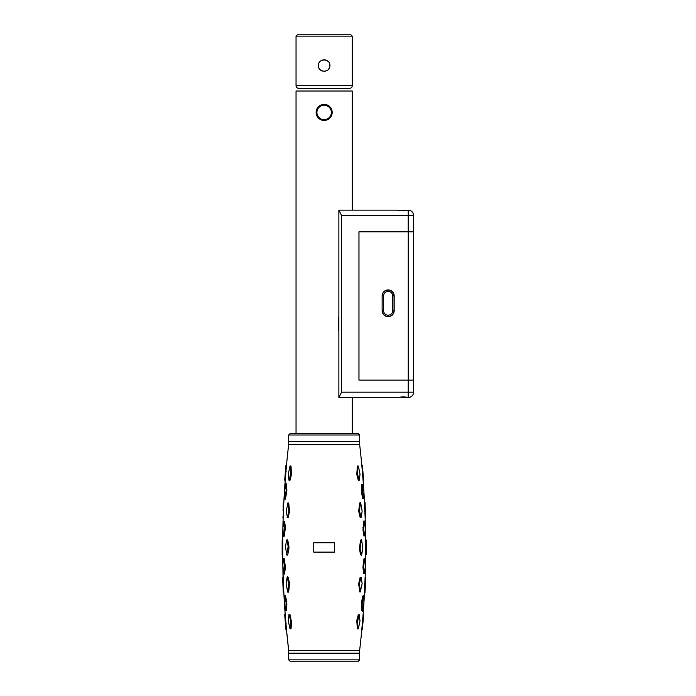 <?xml version="1.0" encoding="UTF-8"?>
<svg xmlns="http://www.w3.org/2000/svg" width="696" height="696" viewBox="0 0 696 696"><rect width="100%" height="100%" fill="white"/><g stroke="black" fill="none" stroke-linecap="round" stroke-linejoin="round"><path stroke-width="1.04" d="M316.123 112.43L316.28 114.005M317.159 108.489L317.48 107.967M322.579 104.557L324.145 104.4M325.728 104.557L330.826 107.958M331.566 109.35L332.027 110.847M332.183 112.43L331.566 115.51M330.826 116.893L329.834 118.103M328.625 119.103L323.623 120.443M324.153 120.46L322.587 120.304M317.48 116.902L316.741 115.519M352.263 210.14L352.263 91.019L296.044 91.019L296.044 433.66M395.093 397.52L352.263 397.52L352.263 433.66M327.259 119.834L328.312 119.303M330.496 117.363L331.531 115.606M331.566 115.527L332.027 114.014M330.322 107.288L328.312 105.566M327.242 105.018L325.537 104.522M288.683 435L359.623 435L358.283 433.66L290.023 433.66L288.683 435L288.683 444.37A884.764 884.764 0 0 0 286.526 464.806L285.177 480.701A884.764 884.764 0 0 0 284.507 490.315L284.377 492.324A884.764 884.764 0 0 0 283.829 501.981L283.15 517.998A884.764 884.764 0 0 0 282.872 527.96L283.15 517.998L282.872 527.96M290.023 661.2L358.283 661.2L359.623 659.86L288.683 659.86L290.023 661.2M284.464 604.189L285.778 610.488L286.091 602.379L284.629 596.463L284.377 602.536L285.177 614.159L284.507 604.546A884.764 884.764 0 0 0 285.177 614.159L286.526 630.054A884.764 884.764 0 0 0 288.683 650.49L288.683 653.17L359.623 653.17L288.683 653.17L288.683 659.86M361.824 629.349L363.051 614.872L363.616 614.742L362.399 629.167L361.781 630.054A884.764 884.764 0 0 1 359.623 650.49L359.623 659.86M359.623 435L359.623 441.69L288.683 441.69L359.623 441.69L359.623 444.37A884.764 884.764 0 0 1 361.781 464.806L363.121 480.701A884.764 884.764 0 0 1 363.799 490.315L362.52 484.373L362.216 492.481L361.555 492.733L361.859 484.181L362.416 484.338M362.981 529.995L363.669 521.435L364.321 521.652L363.651 529.76L364.93 535.772L363.965 536.033L362.981 529.995L363.651 529.76M361.241 517.215L360.145 517.485L360.989 517.441L360.145 517.485L358.771 511.525L359.606 502.982L360.441 502.93L359.606 502.982L360.328 503.147L359.484 511.316L361.241 517.224L362.146 511.134L360.711 503.112M313.748 542.75L334.558 542.75L334.558 552.119L313.748 552.119L313.748 542.75M362.746 498.701L361.555 492.733L362.216 492.481L363.382 498.44L362.746 498.693L363.295 498.475M359.397 480.101L358.353 480.423L359.153 480.344L358.353 480.423L356.839 474.576L357.292 466.042L358.066 465.946L357.292 466.042L358.022 466.172L357.544 474.359L359.397 480.11L360.015 474.002L358.336 466.085M358.066 628.923L357.292 628.819L356.839 620.284L358.353 614.438L359.153 614.524M361.859 610.679L362.807 610.523L362.094 604.424L361.407 604.598L361.555 602.127L362.746 596.168L363.277 596.194L362.746 596.168L363.382 596.428L362.094 604.424L361.407 604.598L361.859 610.679L362.381 610.723M360.441 591.931L359.606 591.878L358.771 583.335L360.145 577.384L360.989 577.419L360.145 577.384L360.85 577.602L359.484 583.544L360.328 591.713L362.146 583.726L361.241 577.645L360.145 577.384M362.938 567.353L363.965 558.836L364.608 559.071L363.608 567.136L364.634 573.217L363.669 573.426L362.938 567.353L363.608 567.136M361.685 554.503L360.563 554.695L361.415 554.703L360.563 554.695L359.388 548.665L360.563 540.166L361.415 540.157L360.563 540.166L361.276 540.357L360.11 548.474L361.685 554.503L362.842 548.448L361.685 540.357M288.292 547.456L287.03 540.357L288.196 546.386L288.918 546.195L288.918 548.665L287.744 554.695L286.621 554.503L288.196 546.386L288.918 546.195L287.744 540.166L286.621 540.357L285.464 546.412L286.621 554.503M283.785 558.836L284.342 558.836L285.369 567.353L284.638 573.426L283.663 573.217L284.655 565.1L283.376 559.088L282.854 565.161L283.663 573.217M287.056 577.645L288.161 577.384L287.317 577.419L288.161 577.384L289.536 583.335L288.701 591.878L287.596 591.757L288.823 583.544L287.056 577.645L286.152 583.726L287.596 591.757M285.021 596.194L285.56 596.168L286.752 602.127L286.447 610.679L285.891 610.523M289.144 614.524L289.945 614.438L291.641 622.729L291.006 628.819L289.962 628.775L290.754 620.51L288.901 614.759L288.292 620.858L289.962 628.775M290.754 474.359L291.467 474.576L290.754 474.359L289.249 480.188L290.902 472.262L290.284 466.172L291.006 466.042L290.241 465.946L291.006 466.042L291.467 474.576L289.945 480.423L289.144 480.344M286.9 490.262L285.56 498.701L284.629 498.406L286.213 490.445L286.9 490.262L286.447 484.181L285.925 484.138M287.866 502.93L288.701 502.982L289.536 511.525L288.161 517.485L287.317 517.441M284.333 536.024L283.376 535.772L284.655 529.76L283.977 521.652L284.638 521.435L285.369 527.507L284.342 536.033L283.785 536.024L284.342 536.033M362.094 491.62L363.382 498.432L363.93 492.333A884.764 884.764 0 0 1 364.478 501.981L365.052 502.912L364.495 502.695L365.156 517.998A884.764 884.764 0 0 1 365.426 527.96L365.13 517.276M365.461 529.43A884.764 884.764 0 0 1 365.609 539.4L365.609 555.46A884.764 884.764 0 0 1 365.461 565.43L365.609 555.46M365.426 566.909A884.764 884.764 0 0 1 365.156 576.862L365.426 566.909M365.113 577.576L365.156 576.862L365.67 577.41L365.409 584.84L365.035 592.374L364.495 592.165L365.113 577.576L365.652 577.845L365.252 583.883L365.6 578.968M364.495 592.165L364.478 592.879A884.764 884.764 0 0 1 363.93 602.545M363.799 604.546A884.764 884.764 0 0 1 363.121 614.159L363.051 614.872M285.908 629.158L286.526 630.054L288.683 650.49L359.623 650.49M283.255 591.948L283.811 592.165L283.263 592.374L282.654 577.845L283.194 577.576L282.872 566.909A884.764 884.764 0 0 0 283.15 576.862L283.829 592.879A884.764 884.764 0 0 0 284.377 602.545L283.794 592.157L284.377 602.545M282.889 546.186L282.306 546.43L282.158 539.931L282.158 554.929L282.698 555.46L282.158 554.929L282.158 540.366L282.707 540.113L282.846 529.43A884.764 884.764 0 0 0 282.698 539.4L282.698 555.46A884.764 884.764 0 0 0 282.846 565.43L282.698 555.46L282.846 565.43M359.623 444.37L288.683 444.37M364.93 535.772L365.452 529.7L364.634 521.643M364.608 535.789L363.965 536.024M363.608 527.725L362.938 527.507M359.484 511.316L358.771 511.525L358.684 509.063L359.406 509.255M363.93 492.333L363.799 490.323L363.93 492.333M362.52 484.373L361.859 484.181M362.094 490.445L361.407 490.262M359.058 480.188L357.544 474.359L356.839 474.576M357.396 472.262L356.665 472.132M358.336 628.775L360.015 620.858L359.058 614.672L357.396 622.598L358.336 628.775L357.292 628.819M357.396 622.598L356.665 622.729M357.544 620.51L356.839 620.284L357.544 620.51M362.807 610.523L363.93 602.536L363.677 596.463M362.216 602.379L361.555 602.127L362.216 602.379M359.414 585.64L358.684 585.797L358.771 583.335L359.484 583.544L358.771 583.335M360.328 591.713L359.606 591.878L360.328 591.713M364.634 573.217L365.452 565.161L364.93 559.088M364.321 573.208L363.669 573.426M363.651 565.1L362.981 564.865M360.11 548.474L359.388 548.665L359.388 546.195L360.11 546.386L361.276 540.357M288.196 548.474L288.918 548.665M284.333 558.836L283.376 559.088M284.655 565.1L285.316 564.865L284.655 565.1L283.69 559.071M284.69 567.136L285.369 567.353M288.823 583.544L289.536 583.335L288.823 583.544M288.892 585.64L289.623 585.797M285.778 610.488L286.447 610.679L285.778 610.488M286.9 604.598L286.213 604.424L286.9 604.598M285.56 596.168L284.629 596.463M286.091 602.379L286.752 602.127L286.091 602.379L286.195 603.075M290.754 620.51L291.467 620.284L290.754 620.51M290.876 622.868L291.641 622.729M289.962 466.085L288.292 474.002L288.901 480.11L289.945 480.423M290.902 472.262L291.641 472.132L290.902 472.262M286.239 491.158L285.499 484.338L284.377 492.333L284.629 498.406M286.447 484.181L285.499 484.338M286.091 492.481L286.752 492.733M286.152 511.134L287.457 517.267L288.823 511.316L287.979 503.147L286.152 511.134M288.892 509.228L289.623 509.063L288.892 509.228M287.596 503.112L288.701 502.982M288.823 511.316L289.536 511.525L288.823 511.316M287.056 517.215L288.161 517.485M283.977 521.652L282.898 527.69L283.376 535.772M284.69 527.725L285.369 527.507L284.69 527.725M284.655 529.76L285.316 529.995L284.655 529.76M365.052 502.912L365.165 508.976L364.574 508.759M365.122 504.748L365.252 510.977L364.678 511.238L365.252 510.977L365.67 517.45L365.035 502.495M365.652 517.024L365.113 517.285M361.824 465.52L362.399 465.702L363.582 479.709L363.051 479.988M363.121 480.701L363.616 480.127L363.121 480.701M362.773 471.731L362.172 471.531L362.773 471.714M361.781 464.806L362.364 465.293L361.781 464.806L362.364 465.293L363.616 480.127M362.938 473.724L362.381 473.993M285.943 465.293L284.69 480.127L285.177 480.701L284.69 480.127L285.534 471.714L286.134 471.531L285.534 471.714L285.908 465.702L286.526 464.806L285.908 465.702M285.369 473.724L285.925 473.993L285.369 473.724M283.142 508.976L283.733 508.759L283.142 508.976L283.246 502.921L283.811 502.695L284.377 492.316L283.794 502.703L283.255 502.912L283.055 510.977L283.629 511.238M283.255 502.912L283.055 510.977M283.707 510.02L283.724 509.515M282.654 517.024L283.194 517.285M282.889 548.683L282.306 548.431L282.158 554.495L282.707 554.747M282.698 539.4L282.707 540.113L282.158 539.931M283.055 583.883L283.629 583.622L283.055 583.883M283.142 585.884L283.733 586.11L283.142 585.936M282.872 566.909L283.263 592.374M284.69 614.742L285.943 629.567L284.69 614.742L285.177 614.159L284.777 614.638M285.534 623.146L286.134 623.329L285.534 623.146M285.369 621.145L285.925 620.867L285.369 621.145M362.399 629.158L362.773 623.146L362.172 623.329M362.938 621.145L362.381 620.867L362.938 621.145M362.399 629.167L363.616 614.742M365.165 585.884L364.574 586.11L364.678 583.622L365.252 583.883L365.052 591.948M365.252 583.883L364.678 583.622M365.6 540.113L366.148 539.931L365.992 548.431L365.417 548.683M365.992 548.431L366.148 554.503L365.6 554.747M365.417 546.186L365.992 546.43L366.139 541.471M366.148 554.503L366.148 539.931L365.609 539.4L366.148 539.931M365.409 527.69L365.452 529.7M360.85 517.267L360.145 517.485M363.93 602.536L363.799 604.537M362.094 604.424L362.068 603.693M365.452 565.161L365.409 567.17M282.854 565.161L282.898 567.17M284.507 490.315L285.177 480.701L284.49 490.419M282.854 529.7L282.898 527.69M287.03 554.503L287.744 554.695M321.578 119.19A7.23 7.23 0 0 0 330.905 115.005A7.23 7.23 0 0 0 326.72 105.679A7.23 7.23 0 0 0 317.393 109.864A7.23 7.23 0 0 0 321.578 119.19M327.007 104.922A8.03 8.03 0 0 1 331.661 115.284A8.03 8.03 0 0 1 321.3 119.938A8.03 8.03 0 0 1 316.645 109.576A8.03 8.03 0 0 1 327.007 104.922M350.923 34.8L352.263 36.14L296.044 36.14L297.383 34.8L350.923 34.8M328.207 61.5L326.354 60.265M323.022 71.227A5.759 5.759 0 0 1 318.394 65.581L318.838 67.79M320.082 69.652L321.317 70.592M328.225 69.652L329.478 67.764A5.759 5.759 0 0 1 328.938 68.782M296.044 85.66L352.263 85.66A2.68 2.68 0 0 1 349.583 88.34L298.723 88.34A2.68 2.68 0 0 1 296.044 85.66L296.044 36.14M352.263 85.66L352.263 36.14M319.368 62.388A5.759 5.759 0 0 1 320.082 61.518M320.952 60.804A5.759 5.759 0 0 1 327.346 60.796M329.8 64.458A5.759 5.759 0 0 1 329.904 65.581C330.261 73.01 318.037 73.01 318.394 65.581C318.037 58.168 330.261 58.151 329.904 65.581M325.276 71.227A5.759 5.759 0 0 1 324.153 71.34M403.123 396.807L397.138 397.52L338.874 397.52L341.553 392.17L413.563 392.17A5.351 5.351 0 0 1 409.109 397.451L403.123 396.807M380.364 210.14L395.093 210.14M409.109 210.218A5.351 5.351 0 0 1 413.563 215.49L341.553 215.49L338.874 210.14L397.138 210.14L403.123 210.853L409.109 210.218A5.351 5.351 0 0 1 410.84 210.827L411.153 211.019A5.351 5.351 0 0 1 413.563 215.49L413.563 231.55L408.204 231.55L408.204 210.209M409.674 210.34L403.123 210.14M410.057 210.47L411.153 211.019M408.891 210.183L410.257 210.549M403.123 397.52L409.274 397.416M410.179 397.146L410.779 396.868M410.057 397.19L409.109 397.451A5.351 5.351 0 0 0 411.127 396.659L410.953 396.764M409.674 397.32L410.57 396.972M413.563 392.17A5.351 5.351 0 0 1 411.153 396.642L411.153 396.642A5.351 5.351 0 0 0 413.563 392.17L413.563 380.12M338.874 210.14L338.874 397.52M338.874 396.807L338.874 210.853M408.239 231.82L358.953 231.82L358.953 380.12L408.239 380.12L408.239 231.82L413.589 231.82L413.589 380.12L408.239 380.12M362.964 231.55L408.204 231.55M407.012 210.409L399.234 210.409L407.012 210.409M407.012 397.259L399.234 397.259M401.575 397.259L400.035 397.259M338.639 316.95L338.639 330.33M394.154 295.93L394.145 310.66A6.02 6.02 -90 0 1 388.142 316.68A6.02 6.02 -90 0 1 382.139 310.66L382.139 295.93A6.02 6.02 -90 0 1 388.159 289.91A6.02 6.02 -90 0 1 394.145 295.93A6.02 6.02 -90 0 0 388.142 289.91A6.02 6.02 -90 0 1 394.18 295.93L394.18 295.93A6.02 6.02 90 0 0 388.159 289.91M394.154 310.66L394.145 310.66A6.02 6.02 -90 0 1 388.142 316.68A6.02 6.02 90 0 0 394.18 310.66L394.18 310.66A6.02 6.02 -90 0 1 388.159 316.68M394.18 295.93L394.18 310.66M358.979 231.82L358.979 380.12M382.235 295.93L382.269 295.93A5.89 5.89 -90 0 1 388.159 290.041A5.89 5.89 90 0 0 382.235 295.93C382.582 292.355 384.549 290.397 388.124 290.041M383.574 310.66L383.574 295.93M382.235 310.66C382.582 314.235 384.549 316.193 388.124 316.55A5.89 5.89 90 0 1 382.235 310.66L383.609 310.66A4.55 4.55 90 0 0 388.159 315.21A4.55 4.55 90 0 0 392.709 310.66L392.709 295.93A4.55 4.55 90 0 0 388.159 291.38A4.55 4.55 90 0 0 383.609 295.93L383.609 310.66M388.124 316.55A5.89 5.89 90 0 0 388.142 316.55A5.89 5.89 -90 0 1 382.269 310.66M383.609 295.93L382.269 295.93M392.709 295.93L394.049 295.93C393.701 292.355 391.735 290.397 388.159 290.041A5.89 5.89 -90 0 1 394.049 295.93L394.049 310.66A5.89 5.89 -90 0 1 388.159 316.55C391.735 316.193 393.701 314.235 394.049 310.66L392.709 310.66M284.725 479.709L285.247 479.988M284.725 615.151L285.256 614.872M285.908 629.167L286.474 629.341M287.979 591.713L288.701 591.878M408.204 397.451L408.204 380.12M409.109 397.451A5.351 5.351 0 0 0 411.127 396.659M341.553 215.49L341.553 392.17M413.589 263.41L413.589 283.463M413.589 278.13L413.589 258.077M364.513 502.703L364.478 501.981M282.846 529.43L282.689 540.122M364.513 521.252L364.008 520.747M360.58 502.799L360.197 502.355M362.677 610.897L362.155 611.384M363.59 596.054L363.129 595.506M364.817 558.688L364.339 558.157M361.555 540.035L361.198 539.565M361.555 554.834L361.198 555.295M286.743 554.834L287.109 555.295M286.743 540.035L287.109 539.574M283.794 573.608L284.299 574.113M283.49 558.688L283.968 558.157M287.726 592.061L288.109 592.505M287.178 577.297L287.518 576.819M284.716 596.054L285.177 595.506M284.716 498.806L285.177 499.354M285.63 483.964L286.152 483.476M283.49 536.172L283.968 536.703M285.943 629.567L286.526 630.054M365.67 577.41L365.156 576.862M283.176 577.584L283.15 576.862M365.156 517.998L365.426 527.96M413.589 231.82L413.589 380.12M394.049 295.93L394.049 310.66"/></g></svg>
